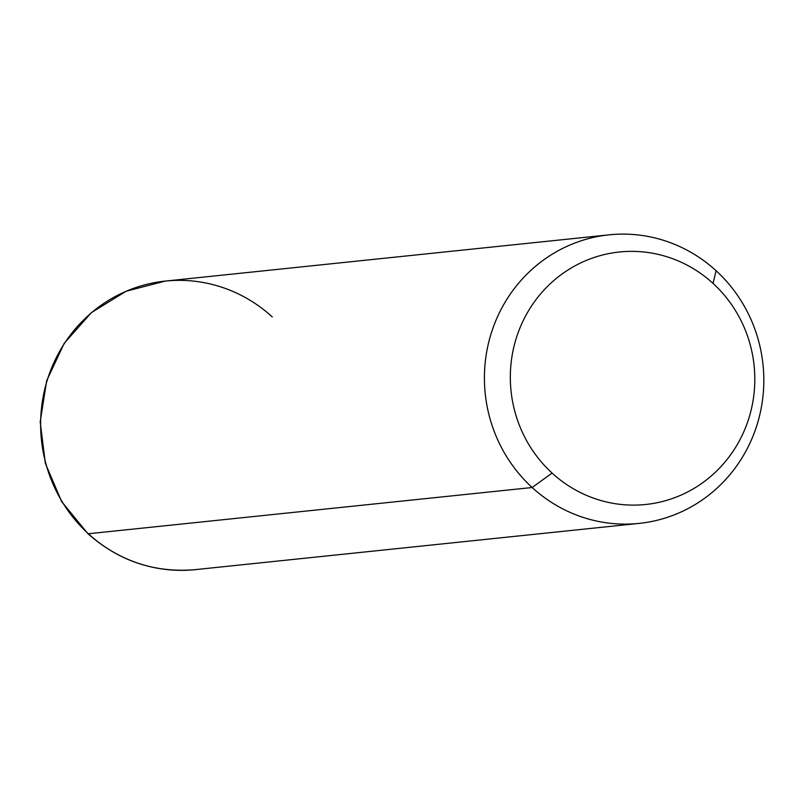 <?xml version="1.0" encoding="UTF-8"?>
<svg xmlns="http://www.w3.org/2000/svg" width="804" height="804" viewBox="0 0 804 804"><rect width="100%" height="100%" fill="white"/><g stroke="black" fill="none" stroke-linecap="round" stroke-linejoin="round"><path stroke-width="1.21" d="M532.147 487.515L552.087 473.084A126.921 122.188 84.1 0 0 724.585 462.501A126.921 122.188 84.1 0 0 713.037 283.39L716.083 270.717A145.062 139.645 -95.9 0 1 729.278 475.425A145.062 139.645 -95.9 0 1 532.147 487.515A145.062 139.645 -95.9 0 1 518.952 282.807A145.062 139.645 -95.9 0 1 716.083 270.717L713.037 283.39A126.921 122.188 84.1 0 0 540.549 293.962A126.921 122.188 84.1 0 0 552.087 473.084L532.147 487.515A145.062 139.645 84.1 0 0 639.14 523.394A145.062 139.645 84.1 0 0 757.358 423.798A145.062 139.645 84.1 0 0 716.083 270.717A145.062 139.645 84.1 0 0 609.08 234.838A145.062 139.645 84.1 0 0 490.872 334.434A145.062 139.645 84.1 0 0 532.147 487.515L88.36 533.755L532.147 487.515M552.087 473.084A126.921 122.188 -95.9 0 1 540.549 293.962A126.921 122.188 -95.9 0 1 713.037 283.39A126.921 122.188 -95.9 0 1 724.585 462.501A126.921 122.188 -95.9 0 1 552.087 473.084M272.305 316.957A145.062 139.645 84.1 0 0 165.302 281.078L126.117 291.239L91.465 312.565L64.24 343.248L46.672 380.734L40.2 421.899L45.346 463.335L61.677 501.646L87.867 533.635C118.912 561.122 154.74 573.121 195.362 569.634A145.062 139.645 -95.9 0 1 88.36 533.755A145.062 139.645 -95.9 0 1 47.094 380.674A145.062 139.645 -95.9 0 1 165.302 281.078A145.062 139.645 84.1 0 0 47.094 380.674A145.062 139.645 84.1 0 0 88.36 533.755A12.09 2.221 132.5 0 1 87.867 533.635A12.09 2.221 -47.5 0 0 88.36 533.755A145.062 139.645 84.1 0 0 195.362 569.634L639.14 523.394M165.302 281.078L609.08 234.838"/></g></svg>
